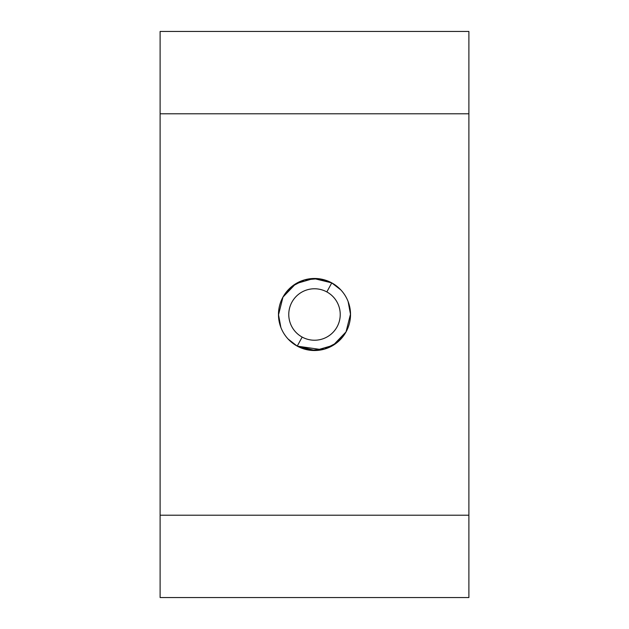 <?xml version="1.0" encoding="UTF-8"?>
<svg xmlns="http://www.w3.org/2000/svg" width="629" height="629" viewBox="0 0 629 629"><rect width="100%" height="100%" fill="white"/><g stroke="black" fill="none" stroke-linecap="round" stroke-linejoin="round"><path stroke-width="0.94" d="M297.289 346.147L322.111 349.708M348.136 301.598L350.526 314.492L348.128 301.582M340.816 289.898L331.711 282.853M350.518 314.06L346.044 331.892L333.166 345.313L315.302 350.518L297.226 346.107A36.026 36.026 0 0 0 346.115 331.774A36.026 36.026 0 0 0 331.774 282.885L318.416 278.686L304.475 279.897L292.045 286.329L283.003 297.014M331.79 282.893L340.847 289.93M297.218 346.107L288.153 339.07M280.864 327.402L278.474 314.5M468.888 113.794L468.888 31.45L160.112 31.45L468.888 31.45L468.888 113.794L160.112 113.794L160.112 31.45L160.112 113.794L468.888 113.794L468.888 515.206L468.888 113.794M468.888 597.55L468.888 515.206L160.112 515.206L160.112 113.794L160.112 515.206L468.888 515.206L468.888 597.55L160.112 597.55L160.112 515.206L160.112 597.55L468.888 597.55M278.482 314.94L282.956 297.108L295.834 283.687L313.698 278.482L331.774 282.885A36.026 36.026 0 0 0 282.885 297.226A36.026 36.026 0 0 0 297.226 346.115L310.584 350.306L324.525 349.103L336.955 342.671L345.997 331.986M331.774 282.885A36.026 36.026 0 0 1 346.115 331.774A36.026 36.026 0 0 1 297.226 346.115L302.164 337.081A25.734 25.734 0 0 0 337.081 326.836A25.734 25.734 0 0 0 326.836 291.919L331.774 282.885L326.836 291.919A25.734 25.734 0 0 0 291.919 302.164A25.734 25.734 0 0 0 302.164 337.081L297.226 346.115A36.026 36.026 0 0 1 282.885 297.226A36.026 36.026 0 0 1 331.774 282.885M326.836 291.919A25.734 25.734 0 0 1 337.081 326.836A25.734 25.734 0 0 1 302.164 337.081A25.734 25.734 0 0 1 291.919 302.164A25.734 25.734 0 0 1 326.836 291.919"/></g></svg>

